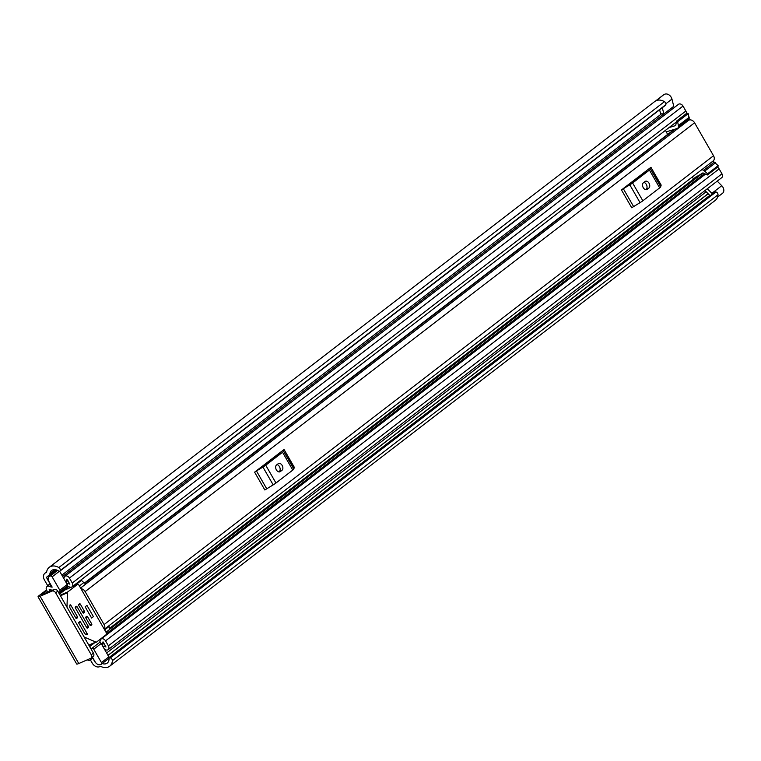 <?xml version="1.0" encoding="UTF-8"?>
<svg xmlns="http://www.w3.org/2000/svg" width="761" height="761" viewBox="0 0 761 761"><rect width="100%" height="100%" fill="white"/><g stroke="black" fill="none" stroke-linecap="round" stroke-linejoin="round"><path stroke-width="1.14" d="M46.497 589.937L39.211 595.54A6.288 0.771 -29.9 0 0 38.05 596.805A6.288 0.771 -29.9 0 0 40.114 596.272L52.033 591.088L54.174 589.433L41.503 594.817L46.83 590.584M47.81 585.951A3.063 2.045 66.5 0 0 47.515 585.342L44.48 580.072A6.288 4.614 52.4 0 1 44.937 573.223A6.288 4.614 52.4 0 1 45.66 572.795L46.117 572.595A1.532 1.122 -127.6 0 0 46.64 571.892A11.643 8.542 52.4 0 1 49.227 567.335A11.643 8.542 52.4 0 1 58.835 567.544L664.477 101.651A2.302 1.684 52.4 0 1 665.552 102.745A2.302 1.684 52.4 0 1 665.789 104.714L60.148 570.617A2.302 1.684 -127.6 0 0 59.91 568.648A2.302 1.684 -127.6 0 0 58.835 567.544M90.359 659.854L92.252 663.135A6.288 4.614 52.4 0 0 99.643 666.684L100.11 666.484A1.532 1.122 -127.6 0 1 101.061 666.541A11.643 8.542 52.4 0 0 109.679 666.227L715.321 200.333A11.643 8.542 52.4 0 0 718.023 194.759L112.371 660.653A11.643 8.542 52.4 0 1 109.679 666.227M95.934 662.993A2.302 1.684 52.4 0 1 94.973 661.956L92.718 658.037M50.207 584.106L47.201 578.883A2.302 1.684 52.4 0 1 47.372 576.381A2.302 1.684 52.4 0 1 47.629 576.229L48.095 576.029A5.517 4.052 -127.6 0 0 48.723 575.649A5.517 4.052 -127.6 0 0 49.95 573.49A7.667 5.622 52.4 0 1 51.653 570.493A7.667 5.622 52.4 0 1 58.654 571.073L58.683 571.092A1.227 0.904 -127.6 0 0 60.024 570.902L60.148 570.617M717.214 181.128L721.77 185.713A5.517 4.052 52.4 0 1 722.95 187.254A5.517 4.052 52.4 0 1 722.55 193.265L717.585 197.089M707.311 188.747L711.868 193.332A5.517 4.052 52.4 0 1 712.429 193.969M656.363 100.576L664.229 94.316L655.659 100.918M664.315 94.459A5.517 4.052 52.4 0 1 671.25 97.332A5.517 4.052 52.4 0 1 671.953 99.082L673.761 106.293L663.858 113.912L660.634 113.836L659.616 109.784M112.371 660.653A2.302 1.684 -127.6 0 0 112.01 659.254A2.302 1.684 -127.6 0 0 110.335 657.904L110.003 657.818A1.227 0.904 -127.6 0 0 109.023 658.626L109.023 658.674A7.667 5.622 52.4 0 1 107.244 663.069A7.667 5.622 52.4 0 1 102.202 663.544M49.227 567.335L654.869 101.432A11.643 8.542 52.4 0 1 664.477 101.651M110.335 657.904L715.987 192A2.302 1.684 52.4 0 1 717.652 193.351A2.302 1.684 52.4 0 1 718.023 194.759M715.987 192L110.003 657.818M60.024 570.902L665.789 104.714M54.174 589.433A3.063 2.245 52.4 0 1 57.779 591.164L55.639 592.809L91.272 654.783A3.063 2.245 -127.6 0 1 91.054 658.122A3.063 2.245 -127.6 0 1 90.702 658.332L78.783 663.525A6.288 0.771 150.1 0 1 76.718 664.049L38.05 596.805M55.639 592.809A3.063 2.245 -127.6 0 0 52.033 591.088M91.272 654.783L93.422 653.138L57.779 591.164M93.422 653.138A3.063 2.245 52.4 0 1 93.194 656.477L91.054 658.122M109.308 657.923L714.95 192.029A1.227 0.904 52.4 0 1 715.644 191.915M665.666 105.008A1.227 0.904 52.4 0 1 665.124 105.427M710.118 195.748A1.532 1.122 -127.6 0 0 710.003 195.625L704.962 190.554M662.308 107.71L663.858 113.912L62.611 576.429M80.59 588.034L87.448 582.755A4.747 3.482 52.4 0 1 87.658 582.584L688.439 120.428A4.747 3.482 52.4 0 1 694.574 122.787L713.523 155.748A4.747 3.482 52.4 0 1 713.181 160.923L104.324 629.299M80.98 588.7A4.747 3.482 52.4 0 1 85.127 591.601L104.086 624.572A4.747 3.482 52.4 0 1 104.267 629.204M621.471 189.955L650.94 167.287L661.176 185.085L660.681 186.778A5.517 0.675 150.1 0 1 659.654 187.862L642.845 200.799A5.517 0.675 150.1 0 1 640.049 202.645L631.706 207.753L621.471 189.955L623.326 188.718L633.571 206.526M254.602 472.172L284.072 449.504L294.307 467.302L293.813 468.995A5.517 0.675 150.1 0 1 292.785 470.079L275.967 483.016A5.517 0.675 150.1 0 1 273.18 484.871L264.838 489.979L254.602 472.172L256.457 470.935L266.692 488.743M108.994 625.704A3.063 2.245 52.4 0 0 109.051 626.503L109.641 629.452L106.017 632.239M86.84 583.221A3.063 2.245 -127.6 0 1 83.796 582.584L81.437 580.396L74.407 585.808M646.879 170.407L646.698 171.244L629.889 184.181L625.532 186.835M643.406 182.764A3.834 2.559 66.5 0 0 643.093 187.377A3.834 2.559 66.5 0 0 646.831 189.575A3.834 2.559 66.5 0 0 647.202 189.356L648.848 188.091A3.834 2.559 66.5 0 0 649.171 183.487A3.834 2.559 66.5 0 0 645.423 181.28A3.834 2.559 66.5 0 0 645.062 181.499L643.406 182.764M645.623 189.66L646.137 189.27A3.834 2.559 66.5 0 0 646.783 185.484A3.834 2.559 66.5 0 0 643.92 182.374M640.049 202.645L629.813 184.847L623.326 188.718M629.813 184.847A5.517 0.675 -29.9 0 0 632.61 182.992L642.845 200.799M659.654 187.862L649.418 170.064L632.61 182.992M649.418 170.064A5.517 0.675 -29.9 0 0 650.446 168.971L660.681 186.778M660.491 185.808L650.446 168.971M650.255 168.01L650.94 167.287M280.01 452.624L279.829 453.461L263.021 466.398L258.654 469.052M276.538 464.99A3.834 2.559 66.5 0 0 276.224 469.594A3.834 2.559 66.5 0 0 279.962 471.791A3.834 2.559 66.5 0 0 280.333 471.582L281.979 470.308A3.834 2.559 66.5 0 0 282.302 465.703A3.834 2.559 66.5 0 0 278.555 463.497A3.834 2.559 66.5 0 0 278.193 463.715L276.538 464.99M278.754 471.877L279.258 471.487A3.834 2.559 66.5 0 0 279.915 467.701A3.834 2.559 66.5 0 0 277.042 464.591M273.18 484.871L262.945 467.064L256.457 470.935M262.945 467.064A5.517 0.675 -29.9 0 0 265.732 465.218L275.967 483.016M292.785 470.079L282.55 452.281L265.732 465.218M282.55 452.281A5.517 0.675 -29.9 0 0 283.577 451.197L293.813 468.995M293.613 468.034L283.577 451.197M283.377 450.227L284.072 449.504M667.625 134.431L665.495 130.321M692.32 176.971L693.433 178.892L696.02 176.894M670.555 108.756A7.505 5.508 -127.6 0 0 672.03 109.261M66.911 586.322A6.364 4.671 52.4 0 1 69.375 586.931A3.529 2.587 -127.6 0 0 72.019 586.855A3.529 2.587 -127.6 0 0 72.276 583.012L69.432 578.065A3.529 2.587 -127.6 0 0 64.875 576.315A3.529 2.587 -127.6 0 0 64.105 577.656A7.505 5.508 52.4 0 1 63.848 578.579L59.653 571.283M47.772 592.22L46.735 590.422A3.529 2.587 52.4 0 1 46.992 586.579A3.529 2.587 52.4 0 1 49.56 586.465A7.505 5.508 -127.6 0 0 52.157 587.102L48.951 581.537A4.595 3.377 -127.6 0 1 49.284 576.524L56.714 570.817A4.595 3.377 -127.6 0 1 57.246 570.503L57.522 570.379M58.369 592.182A6.364 4.671 -127.6 0 1 59.215 592.039A1.532 1.122 -127.6 0 0 59.815 590.194L67.244 584.477L66.54 583.268A9.731 7.144 52.4 0 1 69.85 584.182L66.901 579.045A10.882 7.981 52.4 0 1 65.75 581.88L63.848 578.579M67.244 584.477A1.532 1.122 52.4 0 1 67.13 586.151L59.7 591.868M92.395 657.085L95.201 661.965A4.595 3.377 -127.6 0 0 100.614 664.562L101.137 664.334A1.532 1.122 -127.6 0 0 101.422 662.555L108.852 656.848L104.571 649.399A7.505 5.508 52.4 0 1 105.579 649.78A3.529 2.587 -127.6 0 0 108.148 649.666A3.529 2.587 -127.6 0 0 108.395 645.823L105.551 640.876A3.529 2.587 -127.6 0 0 100.994 639.126A3.529 2.587 -127.6 0 0 100.214 640.543A6.364 4.671 52.4 0 1 99.158 642.779M91.158 658.037A7.505 5.508 -127.6 0 0 91.035 658.588A3.529 2.587 52.4 0 1 90.255 659.93A3.529 2.587 52.4 0 1 87.277 659.825M104.571 649.399L102.678 646.099A10.882 7.981 52.4 0 1 105.979 647.002L103.02 641.865A9.731 7.144 52.4 0 1 101.879 644.719L101.184 643.502L93.755 649.219A1.532 1.122 -127.6 0 0 91.691 648.524A6.364 4.671 -127.6 0 1 91.358 648.819A6.364 4.671 -127.6 0 1 91.054 649.028M91.862 648.401L99.12 642.807A1.532 1.122 52.4 0 1 101.184 643.502M666.151 131.862A3.834 2.816 -127.6 0 0 666.455 131.796L676.948 128.59A4.138 3.034 -127.6 0 0 677.68 128.219A4.138 3.034 -127.6 0 0 678.593 126.583L677.632 121.741L676.453 121.18L687.012 113.047L688.201 113.617L689.162 118.459A4.138 3.034 52.4 0 1 688.239 120.086L677.68 128.219M669.062 127.572L675.483 125.613A0.771 0.561 -127.6 0 0 675.787 125.242L676.453 121.18M693.433 178.892L702.726 172.994A0.771 0.561 -127.6 0 1 703.259 173.004L707.388 174.982L717.956 166.849L718.146 165.689L707.578 173.812L707.388 174.982M50.074 591.221L49.161 589.252A10.882 7.981 -127.6 0 0 52.528 590.155M59.815 590.194L52.138 576.848A1.532 1.122 -127.6 0 0 50.34 575.991L49.817 576.22A4.595 3.377 -127.6 0 0 49.284 576.524M101.422 662.555L93.755 649.219M717.49 167.211A3.529 2.587 52.4 0 1 719.126 168.885L721.97 173.831A3.529 2.587 52.4 0 1 721.713 177.674L108.148 649.666M64.875 576.315L678.451 104.324A3.529 2.587 52.4 0 1 682.998 106.064L685.851 111.02A3.529 2.587 52.4 0 1 686.365 113.551M712.02 161.817A4.138 3.034 52.4 0 1 714.265 162.112L718.146 165.689M707.578 173.812L703.706 170.245A4.138 3.034 -127.6 0 0 701.461 169.95M705.028 170.873L715.597 162.749M689.371 117.146L678.812 125.28M677.632 121.741L688.201 113.617M102.678 646.099L101.879 644.719M108.852 656.848A1.532 1.122 52.4 0 1 108.566 658.617L101.46 664.087M66.54 583.268L65.75 581.88M86.973 605.423L85.156 606.821L91.596 618.027L93.413 616.629L86.973 605.423M80.514 622.07A0.771 0.514 -113.5 0 0 79.724 621.727L78.897 622.355A0.771 0.514 -113.5 0 0 78.868 623.335L84.747 633.561A0.771 0.514 -113.5 0 0 85.137 633.942L86.725 634.617A0.771 0.514 -113.5 0 0 87.154 633.609L80.514 622.07L78.725 622.85M66.968 607.135L67.463 592.724A1.532 1.027 -113.5 0 1 67.824 591.887L77.384 584.534A1.532 1.027 -113.5 0 1 77.536 584.448A1.532 1.027 -113.5 0 1 78.973 585.219L106.264 632.686A1.532 1.027 -113.5 0 1 106.198 634.636L96.637 641.999A1.532 1.027 -113.5 0 1 96.495 642.084A1.532 1.027 -113.5 0 1 95.829 642.056L84.148 637.014M76.471 618.474L77.451 617.77L76.09 618.36M75.577 617.618L77.489 616.79L70.849 605.242A0.771 0.514 -113.5 0 0 69.869 605.318L69.803 607.268A0.771 0.514 -113.5 0 0 69.955 607.83L75.834 618.065A0.771 0.514 -113.5 0 0 76.623 618.398M65.151 589.861A1.532 1.027 66.5 0 0 64.989 589.908A1.532 1.027 66.5 0 0 64.847 589.994L59.482 594.122M89.798 624.752L91.701 623.925L87.534 616.667A0.771 0.514 -113.5 0 0 86.744 616.324L85.917 616.962A0.771 0.514 -113.5 0 0 85.879 617.942L90.055 625.19A0.771 0.514 -113.5 0 0 90.844 625.532L91.672 624.895L90.312 625.485M82.597 612.225L84.5 611.397L80.333 604.139A0.771 0.514 -113.5 0 0 79.544 603.796L78.716 604.434A0.771 0.514 -113.5 0 0 78.678 605.414L82.854 612.662A0.771 0.514 -113.5 0 0 83.643 613.005L84.471 612.367L83.111 612.966M86.497 627.292L88.4 626.465L77.032 606.679A0.771 0.514 -113.5 0 0 76.233 606.336L75.415 606.974A0.771 0.514 -113.5 0 0 75.377 607.953L86.754 627.73A0.771 0.514 -113.5 0 0 87.544 628.072L88.371 627.435L87.011 628.025M77.489 616.79A0.771 0.514 -113.5 0 1 77.451 617.77M91.701 623.925A0.771 0.514 -113.5 0 1 91.672 624.895M84.5 611.397A0.771 0.514 -113.5 0 1 84.471 612.367M88.4 626.465A0.771 0.514 -113.5 0 1 88.371 627.435M106.635 652.986L706.179 191.782M47.201 578.883L48.333 578.018M711.868 193.332L721.77 185.713M49.95 573.49L54.992 569.618M109.089 657.504L709.785 195.406M108.043 655.43L708.168 193.779M107.976 655.326L708.082 193.694M45.66 572.795L46.592 572.082M47.515 585.342L50.017 584.258M78.783 663.525L40.114 596.272M665.904 103.743L671.953 99.082M85.127 591.601L694.574 122.787M104.086 624.572L713.523 155.748M84.775 583.24L675.036 129.17M109.051 626.503L104.657 629.88M83.796 582.584L79.401 585.96M647.202 189.356L646.422 189.698M648.848 188.091L646.137 189.27M280.333 471.582L279.553 471.915M281.979 470.308L279.258 471.487M59.301 593.799L68.633 586.617M109.441 628.424L697.571 176M49.56 586.465L51.101 585.276M91.035 658.588L92.576 657.399M69.432 578.065L682.998 106.064M72.276 583.012L685.851 111.02M58.825 592.981L67.444 586.351M108.395 645.823L721.97 173.831M105.551 640.876L719.126 168.885M89.655 646.593L94.269 643.055M106.559 633.599L704.524 173.603M109.622 629.357L702.955 172.928M109.594 629.204L702.393 173.185M703.706 170.245L714.265 162.112M689.162 118.459L678.593 126.583M59.32 571.33L52.138 576.848M50.34 575.991L57.579 570.417M49.817 576.22L57.246 570.503M88.942 645.347L96.333 642.132M95.829 642.056L88.809 645.119M60.442 595.787L67.463 592.724M67.824 591.887L60.129 595.245M64.847 589.994L71.239 587.216M71.962 586.902L77.384 584.534M85.774 634.217L87.154 633.609M70.849 605.242L69.86 605.67M87.534 616.667L85.736 617.447M80.333 604.139L78.535 604.928M77.032 606.679L75.234 607.468M48.723 575.649L56.247 569.865M44.937 573.223L46.63 571.92M665.456 105.294L59.805 571.188M84.433 583.059L674.084 129.465M46.992 586.579L50.359 583.991M61.869 575.135L661.518 113.855M72.019 586.855L676.32 121.988M59.149 593.542L68.29 586.512M90.255 659.93L92.871 657.923M100.994 639.126L705.533 174.088M65.884 582.117L67.967 580.519M101.984 644.9L104.067 643.292M91.777 648.458L99.196 642.741M101.318 664.229L108.747 658.512M96.495 642.084L88.951 645.366M77.536 584.448L72.029 586.845M71.144 587.235L64.989 589.908"/></g></svg>
